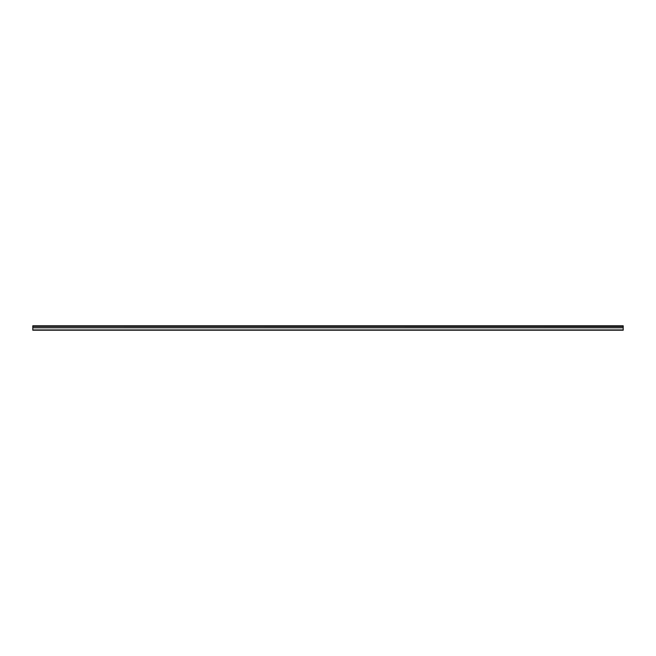 <?xml version="1.0" encoding="UTF-8"?>
<svg xmlns="http://www.w3.org/2000/svg" width="656" height="656" viewBox="0 0 656 656"><rect width="100%" height="100%" fill="white"/><g stroke="black" fill="none" stroke-linecap="round" stroke-linejoin="round"><path stroke-width="0.98" d="M32.8 326.368L32.8 325.786L623.2 325.786L623.2 326.368L32.8 326.368L623.2 326.442L623.2 327.721L32.8 327.721L32.8 330.214L623.2 330.214L623.2 327.721M32.8 326.442L32.8 327.721M32.8 329.919L623.2 329.919M623.2 325.966L32.8 325.966M32.8 327.803L623.2 327.803"/></g></svg>

